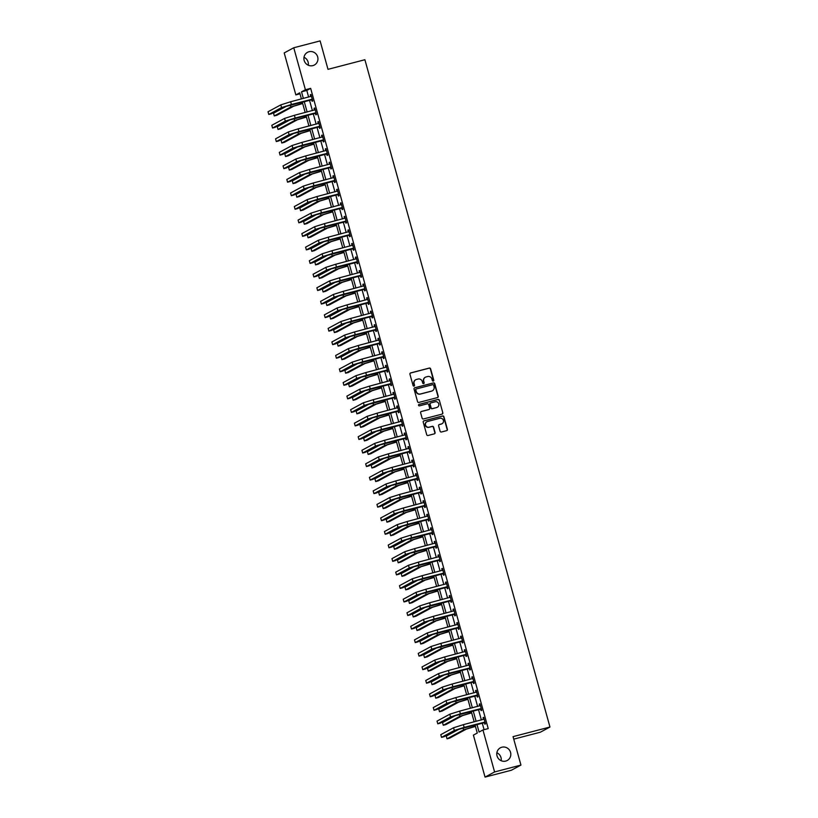 <?xml version="1.0" encoding="UTF-8"?>
<svg xmlns="http://www.w3.org/2000/svg" width="818" height="818" viewBox="0 0 818 818"><rect width="100%" height="100%" fill="white"/><g stroke="black" fill="none" stroke-linecap="round" stroke-linejoin="round"><path stroke-width="1.23" d="M433.254 381.096A0.777 0.746 61.6 0 0 433.775 380.155L430.636 368.857A1.104 1.063 61.6 0 0 429.307 368.069L410.687 372.916A1.104 1.063 61.6 0 0 409.941 374.255L413.08 385.554A0.777 0.746 61.6 0 0 414.164 386.045A0.777 0.746 61.6 0 0 414.521 385.176L414.123 383.714A3.538 3.415 61.6 0 1 416.485 379.45L418.039 379.041A3.538 3.415 61.6 0 1 422.292 381.577L422.701 383.039A0.777 0.746 61.6 0 0 423.796 383.54A0.777 0.746 61.6 0 0 424.153 382.66L423.744 381.208A3.538 3.415 61.6 0 1 426.106 376.934L427.661 376.536A3.538 3.415 61.6 0 1 431.914 379.071L432.323 380.534A0.777 0.746 61.6 0 0 433.254 381.096M433.274 381.086A0.777 0.746 61.6 0 0 433.509 380.298L430.38 369A1.104 1.063 61.6 0 0 429.051 368.202L410.421 373.059A1.104 1.063 61.6 0 0 410.329 373.09M414.031 386.096A0.777 0.746 61.6 0 0 414.266 385.309L414.123 383.714M423.652 383.591A0.777 0.746 61.6 0 0 423.888 382.804L423.744 381.208M501.863 747.223A7.209 6.963 61.6 0 0 497.313 756.711A7.209 6.963 61.6 0 0 507.211 760.505A7.209 6.963 61.6 0 0 501.863 747.223M308.989 51.749A7.209 6.963 61.6 0 0 304.439 61.238A7.209 6.963 61.6 0 0 314.337 65.031A7.209 6.963 61.6 0 0 308.989 51.749M440.104 431.209A1.104 1.063 61.6 0 0 441.434 432.006L446.659 430.646A1.104 1.063 61.6 0 0 447.405 429.307L443.929 416.761A1.104 1.063 61.6 0 0 442.589 415.973L423.969 420.82A1.104 1.063 61.6 0 0 423.223 422.149L426.71 434.706A1.104 1.063 61.6 0 0 428.039 435.493L434.348 433.847A1.104 1.063 61.6 0 0 435.094 432.517L433.601 427.149A1.104 1.063 61.6 0 0 432.272 426.352L429.143 427.17A2.955 2.853 61.6 0 1 426.945 421.72A2.955 2.853 61.6 0 1 427.558 421.485L439.828 418.284A2.955 2.853 61.6 0 1 442.017 423.734A2.955 2.853 61.6 0 1 441.403 423.98L439.358 424.511A1.104 1.063 61.6 0 0 438.622 425.841L440.104 431.209M300.001 93.814L295.85 94.898L284.204 52.925L293.754 47.761L320.114 40.9L327.998 69.336L364.9 59.724L549.962 727.028L513.06 736.64L520.943 765.075L494.593 771.947L485.043 777.1L473.397 735.126L477.272 733.03L474.972 724.728M293.754 47.761L305.4 89.745L301.525 91.831L303.366 98.457M476.904 724.227L479.072 732.059L482.947 729.963L488.223 728.593L310.666 88.364L305.4 89.745M482.947 729.963L494.593 771.947M437.497 397.579A1.104 1.063 61.6 0 0 438.233 396.239L434.757 383.693A1.104 1.063 61.6 0 0 433.428 382.906L414.798 387.752A1.104 1.063 61.6 0 0 414.061 389.082L417.538 401.628A1.104 1.063 61.6 0 0 418.867 402.425L437.497 397.579M439.338 400.227L442.814 412.773A1.104 1.063 61.6 0 1 442.078 414.113L423.448 418.959A1.104 1.063 61.6 0 1 422.119 418.172L420.636 412.793A1.104 1.063 61.6 0 1 421.372 411.464L428.929 409.501A1.104 1.063 61.6 0 0 429.665 408.162L428.683 404.603A1.104 1.063 61.6 0 0 427.354 403.806L419.481 405.861A0.777 0.746 61.6 0 1 418.908 404.429A0.777 0.746 61.6 0 1 419.072 404.368L438.008 399.44A1.104 1.063 61.6 0 1 439.338 400.227L442.814 412.773M310.666 88.364L306.801 90.461L308.631 97.086M309.429 99.96L312.394 110.624M313.192 113.498L316.147 124.162M316.944 127.046L319.899 137.71M320.697 140.584L323.652 151.248M324.449 154.121L327.415 164.786M328.212 167.659L331.167 178.324M331.965 181.207L334.92 191.872M335.717 194.745L338.672 205.41M339.47 208.283L342.435 218.948M343.233 221.831L346.188 232.496M346.985 235.369L349.94 246.034M350.738 248.907L353.703 259.572M354.501 262.455L357.456 273.12M358.253 275.993L361.208 286.658M362.006 289.531L364.961 300.196M365.758 303.079L368.724 313.744M369.521 316.617L372.476 327.282M373.274 330.155L376.229 340.82M377.026 343.703L379.981 354.368M380.779 357.241L383.744 367.906M384.542 370.779L387.497 381.444M388.294 384.327L391.249 394.992M392.047 397.865L395.002 408.53M395.8 411.403L398.765 422.068M399.562 424.941L402.517 435.605M403.315 438.489L406.27 449.154M407.067 452.027L410.022 462.691M410.82 465.565L413.785 476.229M414.583 479.113L417.538 489.777M418.335 492.651L421.29 503.315M422.088 506.189L425.053 516.853M425.851 519.737L428.806 530.401M429.603 533.275L432.558 543.939M433.356 546.813L436.311 557.477M437.109 560.361L440.074 571.025M440.871 573.899L443.826 584.563M444.624 587.436L447.579 598.101M448.376 600.985L451.331 611.649M452.129 614.522L455.094 625.187M455.892 628.06L458.847 638.725M459.644 641.609L462.599 652.273M463.397 655.146L466.352 665.811M467.15 668.684L470.115 679.349M470.912 682.222L473.867 692.897M474.665 695.77L477.62 706.435M478.418 709.308L481.383 719.973M482.18 722.846L484.072 729.676M311.617 99.53L312.108 101.299L312.752 100.951L310.942 94.448L310.298 94.796L310.779 96.524M315.37 113.068L315.86 114.837L316.505 114.489L314.705 107.986L314.061 108.334L314.531 110.062M319.122 126.606L319.613 128.375L320.257 128.027L318.458 121.534L317.813 121.882L318.294 123.61M322.875 140.154L323.366 141.923L324.01 141.575L322.21 135.072L321.566 135.42L322.047 137.148M326.638 153.692L327.128 155.461L327.773 155.113L325.963 148.61L325.319 148.958L325.799 150.686M330.39 167.23L330.881 168.999L331.525 168.651L329.726 162.148L329.081 162.506L329.552 164.234M334.143 180.778L334.634 182.547L335.278 182.189L333.478 175.696L332.834 176.044L333.315 177.772M337.895 194.316L338.386 196.085L339.041 195.737L337.231 189.234L336.587 189.582L337.067 191.31M341.658 207.854L342.149 209.623L342.793 209.275L340.994 202.772L340.339 203.13L340.82 204.848M345.411 221.402L345.902 223.161L346.546 222.813L344.746 216.32L344.102 216.668L344.582 218.396M349.163 234.94L349.654 236.709L350.298 236.361L348.499 229.858L347.854 230.206L348.335 231.934M352.926 248.478L353.407 250.247L354.061 249.899L352.251 243.396L351.607 243.744L352.088 245.472M356.679 262.026L357.169 263.785L357.814 263.437L356.014 256.944L355.36 257.292L355.84 259.02M360.431 275.564L360.922 277.333L361.566 276.985L359.767 270.482L359.122 270.83L359.603 272.558M364.184 289.102L364.675 290.871L365.319 290.523L363.519 284.02L362.875 284.367L363.356 286.096M367.947 302.65L368.437 304.408L369.082 304.061L367.272 297.568L366.628 297.916L367.108 299.644M371.699 316.188L372.19 317.957L372.834 317.609L371.035 311.106L370.39 311.454L370.861 313.182M375.452 329.726L375.943 331.494L376.587 331.147L374.787 324.644L374.143 324.991L374.624 326.719M379.204 343.274L379.695 345.032L380.339 344.685L378.54 338.192L377.896 338.54L378.376 340.268M382.967 356.812L383.458 358.581L384.102 358.233L382.292 351.73L381.648 352.077L382.129 353.805M386.72 370.349L387.211 372.118L387.855 371.771L386.055 365.268L385.411 365.615L385.881 367.343M390.472 383.887L390.963 385.656L391.607 385.309L389.808 378.816L389.163 379.163L389.644 380.891M394.225 397.436L394.716 399.204L395.37 398.857L393.56 392.354L392.916 392.701L393.397 394.429M397.988 410.973L398.478 412.742L399.123 412.395L397.323 405.892L396.669 406.239L397.149 407.967M401.74 424.511L402.231 426.28L402.875 425.933L401.076 419.44L400.431 419.787L400.912 421.515M405.493 438.059L405.984 439.828L406.628 439.471L404.828 432.978L404.184 433.325L404.665 435.053M409.256 451.597L409.736 453.366L410.391 453.019L408.581 446.516L407.937 446.863L408.417 448.591M413.008 465.135L413.499 466.904L414.143 466.557L412.344 460.053L411.689 460.411L412.17 462.129M416.761 478.683L417.252 480.452L417.896 480.094L416.096 473.602L415.452 473.949L415.933 475.677M420.513 492.221L421.004 493.99L421.648 493.643L419.849 487.139L419.205 487.487L419.685 489.215M424.276 505.759L424.767 507.528L425.411 507.18L423.601 500.677L422.957 501.025L423.438 502.753M428.029 519.307L428.52 521.066L429.164 520.718L427.364 514.225L426.72 514.573L427.19 516.301M431.781 532.845L432.272 534.614L432.916 534.266L431.117 527.763L430.472 528.111L430.953 529.839M435.534 546.383L436.025 548.152L436.669 547.804L434.869 541.301L434.225 541.649L434.706 543.377M439.297 559.931L439.787 561.69L440.432 561.342L438.622 554.849L437.978 555.197L438.458 556.925M443.049 573.469L443.54 575.238L444.184 574.89L442.385 568.387L441.74 568.735L442.211 570.463M446.802 587.007L447.293 588.776L447.937 588.428L446.137 581.925L445.493 582.273L445.974 584.001M450.554 600.555L451.045 602.314L451.7 601.966L449.89 595.473L449.246 595.821L449.726 597.549M454.317 614.093L454.808 615.862L455.452 615.514L453.642 609.011L452.998 609.359L453.479 611.087M458.07 627.631L458.561 629.4L459.205 629.052L457.405 622.549L456.761 622.897L457.231 624.625M461.822 641.169L462.313 642.938L462.957 642.59L461.158 636.097L460.514 636.445L460.994 638.173M465.585 654.717L466.066 656.486L466.72 656.138L464.91 649.635L464.266 649.983L464.747 651.711M469.338 668.255L469.829 670.024L470.473 669.676L468.673 663.173L468.019 663.521L468.499 665.249M473.09 681.793L473.581 683.562L474.225 683.214L472.426 676.721L471.781 677.069L472.262 678.797M476.843 695.341L477.334 697.11L477.978 696.762L476.178 690.259L475.534 690.607L476.015 692.335M480.606 708.879L481.096 710.648L481.741 710.3L479.931 703.797L479.287 704.145L479.767 705.873M484.358 722.417L484.849 724.186L485.493 723.838L483.694 717.335L483.039 717.693L483.52 719.411M513.755 739.135L540.401 732.192L549.962 727.028M520.943 765.075L511.393 770.239L485.043 777.1M501.158 760.709A7.209 6.963 61.6 0 0 496.874 752.764M308.284 65.236A7.209 6.963 61.6 0 0 303.999 57.291M301.423 98.958L299.715 92.812L295.85 94.898M474.164 721.854L471.209 711.19M470.411 708.306L467.456 697.642M466.659 694.768L463.704 684.104M462.906 681.23L459.941 670.566M459.143 667.692L456.188 657.018M455.391 654.144L452.436 643.48M451.638 640.606L448.683 629.942M447.886 627.069L444.92 616.404M444.123 613.52L441.168 602.856M440.37 599.983L437.415 589.318M436.618 586.445L433.663 575.78M432.865 572.897L429.9 562.232M429.102 559.359L426.147 548.694M425.35 545.821L422.395 535.156M421.597 532.273L418.642 521.608M417.845 518.735L414.879 508.07M414.082 505.197L411.127 494.532M410.329 491.649L407.374 480.984M406.577 478.111L403.611 467.446M402.814 464.573L399.859 453.908M399.061 451.025L396.106 440.36M395.309 437.487L392.354 426.822M391.556 423.949L388.591 413.284M387.793 410.401L384.838 399.736M384.041 396.863L381.086 386.198M380.288 383.325L377.333 372.66M376.536 369.787L373.57 359.122M372.773 356.239L369.818 345.574M369.02 342.701L366.065 332.036M365.268 329.163L362.313 318.499M361.515 315.615L358.55 304.95M357.752 302.077L354.797 291.412M354 288.539L351.045 277.875M350.247 274.991L347.282 264.326M346.484 261.453L343.529 250.789M342.732 247.915L339.777 237.251M338.979 234.367L336.024 223.703M335.227 220.829L332.261 210.165M331.464 207.291L328.509 196.627M327.711 193.743L324.756 183.079M323.959 180.205L321.004 169.541M320.206 166.667L317.241 156.003M316.443 153.119L313.488 142.455M312.691 139.581L309.736 128.917M308.938 126.044L305.983 115.379M305.186 112.506L302.22 101.841M304.163 101.33L307.118 111.994M307.916 114.868L310.871 125.532M311.668 128.416L314.633 139.08M315.431 141.954L318.386 152.618M319.184 155.492L322.139 166.156M322.936 169.04L325.891 179.704M326.689 182.578L329.654 193.242M330.452 196.115L333.407 206.78M334.204 209.664L337.159 220.328M337.957 223.202L340.912 233.866M341.709 236.739L344.675 247.404M345.472 250.288L348.427 260.952M349.225 263.825L352.18 274.49M352.977 277.363L355.942 288.028M356.74 290.911L359.695 301.576M360.493 304.449L363.448 315.114M364.245 317.987L367.2 328.652M367.998 331.535L370.963 342.2M371.761 345.073L374.716 355.738M375.513 358.611L378.468 369.276M379.266 372.149L382.221 382.824M383.018 385.697L385.984 396.362M386.781 399.235L389.736 409.9M390.534 412.773L393.489 423.438M394.286 426.321L397.241 436.986M398.039 439.859L401.004 450.524M401.802 453.397L404.757 464.062M405.554 466.945L408.509 477.61M409.307 480.483L412.262 491.148M413.07 494.021L416.025 504.686M416.822 507.569L419.777 518.234M420.575 521.107L423.53 531.772M424.327 534.645L427.293 545.309M428.09 548.193L431.045 558.858M431.843 561.731L434.798 572.395M435.595 575.269L438.55 585.933M439.348 588.817L442.313 599.482M443.111 602.355L446.066 613.019M446.863 615.893L449.818 626.557M450.616 629.441L453.571 640.105M454.368 642.979L457.334 653.643M458.131 656.517L461.086 667.181M461.884 670.054L464.839 680.719M465.636 683.603L468.591 694.267M469.389 697.14L472.354 707.805M473.152 710.678L476.107 721.343M306.801 90.461L301.525 91.831M310.298 94.796L310.993 94.612M314.061 108.334L314.746 108.16M317.813 121.882L318.499 121.698M321.566 135.42L322.261 135.236M325.319 148.958L326.014 148.784M329.081 162.506L329.766 162.322M332.834 176.044L333.529 175.86M336.587 189.582L337.282 189.408M340.339 203.13L341.034 202.946M344.102 216.668L344.787 216.484M347.854 230.206L348.55 230.032M351.607 243.744L352.302 243.57M355.36 257.292L356.055 257.108M359.122 270.83L359.808 270.646M362.875 284.367L363.57 284.194M366.628 297.916L367.323 297.732M370.39 311.454L371.075 311.269M374.143 324.991L374.828 324.818M377.896 338.54L378.591 338.355M381.648 352.077L382.343 351.893M385.411 365.615L386.096 365.441M389.163 379.163L389.859 378.979M392.916 392.701L393.611 392.517M396.669 406.239L397.364 406.065M400.431 419.787L401.117 419.603M404.184 433.325L404.879 433.141M407.937 446.863L408.632 446.689M411.689 460.411L412.384 460.227M415.452 473.949L416.137 473.765M419.205 487.487L419.9 487.313M422.957 501.025L423.652 500.851M426.72 514.573L427.405 514.389M430.472 528.111L431.158 527.927M434.225 541.649L434.92 541.475M437.978 555.197L438.673 555.013M441.74 568.735L442.426 568.551M445.493 582.273L446.188 582.099M449.246 595.821L449.941 595.637M452.998 609.359L453.693 609.175M456.761 622.897L457.446 622.723M460.514 636.445L461.209 636.261M464.266 649.983L464.961 649.799M468.019 663.521L468.714 663.347M471.781 677.069L472.467 676.885M475.534 690.607L476.229 690.423M479.287 704.145L479.982 703.971M483.039 717.693L483.735 717.509M425.248 377.303A3.538 3.415 61.6 0 0 423.489 381.341M415.626 379.808A3.538 3.415 61.6 0 0 413.857 383.846M437.589 397.548A1.104 1.063 61.6 0 0 437.978 396.382L434.491 383.836A1.104 1.063 61.6 0 0 433.162 383.039L414.542 387.896A1.104 1.063 61.6 0 0 414.44 387.926M433.632 385.237A0.777 0.746 61.6 0 0 432.702 384.685L416.352 388.949A0.777 0.746 61.6 0 0 415.83 389.879L416.26 391.423A3.538 3.415 61.6 0 0 420.513 393.959L431.689 391.045A3.538 3.415 61.6 0 0 434.051 386.781L433.632 385.237M416.065 389.092A0.777 0.746 61.6 0 0 415.575 390.012L415.83 389.879M432.293 390.83A3.538 3.415 61.6 0 1 431.434 391.188L420.258 394.102A3.538 3.415 61.6 0 1 416.004 391.556L415.575 390.012M442.17 414.082A1.104 1.063 61.6 0 0 442.558 412.916M429.021 409.47A1.104 1.063 61.6 0 1 428.673 409.634L421.117 411.607A1.104 1.063 61.6 0 0 421.014 411.638M439.082 400.37A1.104 1.063 61.6 0 0 437.753 399.573L418.816 404.511A0.777 0.746 61.6 0 0 418.785 404.511M436.761 407.456A2.955 2.853 61.6 0 0 438.632 403.56A2.955 2.853 61.6 0 0 435.186 401.771L430.871 402.896A1.104 1.063 61.6 0 0 430.125 404.225L431.117 407.783A1.104 1.063 61.6 0 0 432.446 408.581L436.505 407.599A2.955 2.853 61.6 0 0 437.252 407.282M430.513 403.059A1.104 1.063 61.6 0 0 429.869 404.368L430.125 404.225M436.505 407.599L432.19 408.724A1.104 1.063 61.6 0 1 430.861 407.926L429.869 404.368M441.884 423.796A2.955 2.853 61.6 0 1 441.147 424.113L439.102 424.644A1.104 1.063 61.6 0 0 439 424.675M426.822 421.791A2.955 2.853 61.6 0 0 428.877 427.313L429.143 427.17M434.45 433.816A1.104 1.063 61.6 0 0 434.828 432.661L433.346 427.293A1.104 1.063 61.6 0 0 432.016 426.495L428.877 427.313M446.761 430.616A1.104 1.063 61.6 0 0 447.149 429.45L443.663 416.904A1.104 1.063 61.6 0 0 442.334 416.106L423.714 420.963A1.104 1.063 61.6 0 0 423.612 420.994M302.691 103.518L293.55 106.258L276.913 115.236L274.275 115.921L290.922 106.943L302.64 103.344M274.275 115.921L273.529 113.211L287.241 105.819M311.433 96.217L290.656 101.769L291.402 104.479L312.261 99.182M310.871 96.504L311.402 96.095M312.384 99.632L284.194 106.892L271.423 113.784L268.795 114.469L281.556 107.577L291.402 104.479M268.795 114.469L268.038 111.759L280.809 104.868L290.656 101.769M311.269 99.479L311.914 99.131M306.443 117.056L297.312 119.796L280.666 128.784L278.038 129.469L294.674 120.481L306.402 116.892M278.038 129.469L277.282 126.759L290.993 119.356M310.196 130.604L301.065 133.344L284.429 142.322L281.791 143.007L298.427 134.029L310.155 130.43M281.791 143.007L281.034 140.297L294.756 132.894M313.959 144.142L304.817 146.882L288.181 155.86L285.543 156.545L302.179 147.567L313.907 143.968M285.543 156.545L284.797 153.835L298.509 146.442M315.196 109.755L294.408 115.307L295.155 118.017L316.014 112.72M314.633 110.041L315.155 109.632M316.137 113.181L287.946 120.43L275.185 127.322L272.547 128.007L285.318 121.115L295.155 118.017M272.547 128.007L271.801 125.297L284.562 118.416L294.408 115.307M315.022 113.017L315.666 112.669M318.948 123.293L298.161 128.845L298.918 131.555L319.766 126.258M318.386 123.579L318.918 123.181M319.899 126.718L291.709 133.978L278.938 140.87L276.3 141.555L289.071 134.663L298.918 131.555M276.3 141.555L275.554 138.845L288.314 131.954L298.161 128.845M318.775 126.565L319.429 126.217M322.701 136.841L301.914 142.393L302.67 145.093L323.529 139.806M322.139 137.117L322.67 136.718M323.652 140.256L295.462 147.516L282.691 154.408L280.063 155.093L292.824 148.201L302.67 145.093M280.063 155.093L279.306 152.383L292.077 145.492L301.914 142.393M322.537 140.103L323.182 139.755M317.711 157.68L308.57 160.42L291.934 169.398L289.296 170.093L305.942 161.105L317.66 157.516M289.296 170.093L288.549 167.383L302.261 159.98M326.454 150.379L305.676 155.931L306.423 158.641L327.282 153.344M325.901 150.665L326.423 150.256M327.404 153.804L299.214 161.054L286.453 167.946L283.815 168.631L296.576 161.739L306.423 158.641M283.815 168.631L283.059 165.921L295.83 159.04L305.676 155.931M326.29 153.641L326.934 153.293M321.464 171.228L312.333 173.958L295.687 182.946L293.059 183.631L309.695 174.653L321.423 171.054M293.059 183.631L292.302 180.921L306.014 173.518M325.216 184.766L316.085 187.506L299.449 196.484L296.811 197.169L313.447 188.191L325.175 184.592M296.811 197.169L296.055 194.459L309.777 187.066M328.979 198.304L319.838 201.044L303.202 210.022L300.564 210.717L317.2 201.729L328.928 198.14M300.564 210.717L299.817 208.007L313.529 200.604M332.732 211.842L323.601 214.582L306.954 223.57L304.316 224.255L320.963 215.277L332.681 211.678M304.316 224.255L303.57 221.545L317.282 214.142M336.484 225.39L327.353 228.13L310.707 237.108L308.079 237.793L324.715 228.815L336.443 225.216M308.079 237.793L307.323 235.083L321.034 227.68M330.216 163.917L309.429 169.469L310.175 172.179L331.034 166.882M329.654 164.203L330.175 163.804M331.157 167.342L302.967 174.602L290.206 181.484L287.568 182.179L300.339 175.287L310.175 172.179M287.568 182.179L286.821 179.469L299.582 172.578L309.429 169.469M330.043 167.189L330.687 166.841M333.969 177.465L313.182 183.017L313.938 185.717L334.787 180.43M333.407 177.741L333.938 177.342M334.92 180.88L306.73 188.14L293.959 195.032L291.32 195.717L304.091 188.825L313.938 185.717M291.32 195.717L290.574 193.007L303.335 186.115L313.182 183.017M333.795 180.727L334.45 180.379M337.722 191.003L316.934 196.555L317.691 199.265L338.55 193.968M337.159 191.289L337.691 190.88M338.672 194.428L310.482 201.678L297.711 208.57L295.083 209.255L307.844 202.363L317.691 199.265M295.083 209.255L294.327 206.545L307.098 199.653L316.934 196.555M337.558 194.265L338.202 193.917M341.474 204.541L320.697 210.093L321.443 212.803L342.302 207.506M340.922 204.827L341.443 204.428M342.425 207.966L314.235 215.226L301.474 222.107L298.836 222.803L311.597 215.911L321.443 212.803M298.836 222.803L298.079 220.093L310.85 213.201L320.697 210.093M341.31 207.813L341.955 207.465M345.237 218.089L324.449 223.641L325.196 226.341L346.055 221.054M344.675 218.365L345.196 217.966M346.188 221.504L317.987 228.764L305.226 235.656L302.588 236.341L315.359 229.449L325.196 226.341M302.588 236.341L301.842 233.631L314.603 226.739L324.449 223.641M345.063 221.351L345.707 221.003M340.247 238.928L331.106 241.668L314.47 250.645L311.832 251.331L328.468 242.353L340.196 238.764M311.832 251.331L311.075 248.631L324.797 241.228M348.989 231.627L328.202 237.179L328.959 239.889L349.807 234.592M348.427 231.913L348.959 231.504M349.94 235.042L321.75 242.302L308.979 249.193L306.341 249.879L319.112 242.987L328.959 239.889M306.341 249.879L305.595 247.169L318.366 240.277L328.202 237.179M348.826 234.889L349.47 234.541M344 252.465L334.859 255.206L318.222 264.194L315.584 264.879L332.231 255.901L343.949 252.302M315.584 264.879L314.838 262.169L328.55 254.766M352.742 245.165L331.955 250.717L332.711 253.427L353.57 248.13M352.18 245.451L352.711 245.052M353.693 248.59L325.503 255.84L312.732 262.731L310.104 263.427L322.865 256.535L332.711 253.427M310.104 263.427L309.347 260.717L322.118 253.825L331.955 250.717M352.578 248.437L353.223 248.089M347.752 266.014L338.621 268.754L321.975 277.731L319.337 278.417L335.983 269.439L347.711 265.84M319.337 278.417L318.591 275.707L332.302 268.304M356.505 258.713L335.717 264.255L336.464 266.965L357.323 261.678M355.942 258.989L356.464 258.59M357.446 262.128L329.255 269.388L316.494 276.279L313.856 276.965L326.627 270.073L336.464 266.965M313.856 276.965L313.1 274.255L325.871 267.363L335.717 264.255M356.331 261.975L356.975 261.627M351.505 279.551L342.374 282.292L325.738 291.269L323.1 291.954L339.736 282.977L351.464 279.388M323.1 291.954L322.343 289.255L336.055 281.852M360.257 272.251L339.47 277.803L340.216 280.513L361.075 275.216M359.695 272.537L360.227 272.128M361.208 275.666L333.018 282.926L320.247 289.817L317.609 290.502L330.38 283.611L340.216 280.513M317.609 290.502L316.863 287.793L329.623 280.901L339.47 277.803M360.084 275.513L360.728 275.165M355.268 293.089L346.126 295.83L329.49 304.817L326.852 305.503L343.488 296.515L355.216 292.926M326.852 305.503L326.106 302.793L339.818 295.39M364.01 285.789L343.223 291.341L343.979 294.051L364.828 288.754M363.448 286.075L363.979 285.676M364.961 289.214L336.771 296.464L324 303.355L321.362 304.04L334.133 297.159L343.979 294.051M321.362 304.04L320.615 301.341L333.386 294.449L343.223 291.341M363.846 289.061L364.491 288.703M359.02 306.638L349.879 309.378L333.243 318.355L330.605 319.04L347.251 310.063L358.969 306.464M330.605 319.04L329.858 316.331L343.57 308.928M367.763 299.327L346.985 304.879L347.732 307.588L368.591 302.302M367.2 299.613L367.732 299.214M368.714 302.752L340.523 310.012L327.752 316.903L325.124 317.589L337.885 310.697L347.732 307.588M325.124 317.589L324.368 314.879L337.139 307.987L346.985 304.879M367.599 302.599L368.243 302.251M362.773 320.175L353.642 322.916L336.996 331.893L334.368 332.578L351.004 323.601L362.732 320.012M334.368 332.578L333.611 329.879L347.323 322.476M366.525 333.713L357.394 336.454L340.758 345.441L338.12 346.126L354.756 337.139L366.484 333.55M338.12 346.126L337.364 343.417L351.086 336.014M370.288 347.261L361.147 350.002L344.511 358.979L341.873 359.664L358.509 350.687L370.237 347.088M341.873 359.664L341.126 356.955L354.838 349.552M374.041 360.799L364.9 363.54L348.264 372.517L345.625 373.202L362.272 364.225L373.99 360.626M345.625 373.202L344.879 370.493L358.591 363.1M377.793 374.337L368.662 377.078L352.016 386.065L349.388 386.75L366.024 377.763L377.752 374.174M349.388 386.75L348.632 384.041L362.343 376.638M381.546 387.885L372.415 390.626L355.779 399.603L353.141 400.288L369.777 391.311L381.505 387.712M353.141 400.288L352.384 397.579L366.106 390.176M385.309 401.423L376.168 404.164L359.531 413.141L356.893 413.826L373.529 404.849L385.258 401.249M356.893 413.826L356.147 411.117L369.859 403.724M389.061 414.961L379.93 417.701L363.284 426.679L360.646 427.374L377.292 418.387L389.01 414.798M360.646 427.374L359.9 424.665L373.611 417.262M392.814 428.509L383.683 431.239L367.037 440.227L364.409 440.912L381.045 431.935L392.773 428.335M364.409 440.912L363.652 438.203L377.364 430.8M396.577 442.047L387.435 444.787L370.799 453.765L368.161 454.45L384.797 445.473L396.526 441.873M368.161 454.45L367.405 451.74L381.127 444.348M400.329 455.585L391.188 458.325L374.552 467.303L371.914 467.998L388.56 459.01L400.278 455.421M371.914 467.998L371.167 465.289L384.879 457.886M404.082 469.123L394.951 471.863L378.305 480.851L375.666 481.536L392.313 472.559L404.031 468.959M375.666 481.536L374.92 478.827L388.632 471.424M407.834 482.671L398.703 485.411L382.057 494.389L379.429 495.074L396.065 486.096L407.793 482.497M379.429 495.074L378.673 492.364L392.384 484.962M411.597 496.209L402.456 498.949L385.82 507.927L383.182 508.622L399.818 499.634L411.546 496.045M383.182 508.622L382.435 505.913L396.147 498.51M415.35 509.747L406.209 512.487L389.572 521.475L386.934 522.16L403.581 513.183L415.299 509.583M386.934 522.16L386.188 519.45L399.9 512.048M419.102 523.295L409.971 526.035L393.325 535.013L390.697 535.698L407.333 526.72L419.061 523.121M390.697 535.698L389.941 532.988L403.652 525.585M422.855 536.833L413.724 539.573L397.088 548.551L394.45 549.236L411.086 540.258L422.814 536.669M394.45 549.236L393.693 546.536L407.415 539.134M426.618 550.371L417.477 553.111L400.84 562.099L398.202 562.784L414.838 553.796L426.567 550.207M398.202 562.784L397.456 560.074L411.168 552.671M371.525 312.875L350.738 318.427L351.484 321.137L372.343 315.84M370.963 313.161L371.484 312.752M372.466 316.29L344.276 323.55L331.515 330.441L328.877 331.126L341.648 324.235L351.484 321.137M328.877 331.126L328.13 328.417L340.891 321.525L350.738 318.427M371.352 316.137L371.996 315.789M375.278 326.413L354.491 331.965L355.237 334.674L376.096 329.378M374.716 326.699L375.247 326.29M376.229 329.838L348.039 337.088L335.268 343.979L332.629 344.664L345.401 337.783L355.237 334.674M332.629 344.664L331.883 341.965L344.644 335.073L354.491 331.965M375.104 329.685L375.748 329.327M379.031 339.951L358.243 345.503L359 348.212L379.859 342.916M378.468 340.237L379 339.838M379.981 343.376L351.791 350.636L339.02 357.527L336.392 358.212L349.153 351.321L359 348.212M336.392 358.212L335.636 355.503L348.407 348.611L358.243 345.503M378.867 343.223L379.511 342.875M382.783 353.499L362.006 359.051L362.752 361.76L383.611 356.464M382.221 353.785L382.752 353.376M383.734 356.914L355.544 364.174L342.783 371.065L340.145 371.75L352.906 364.859L362.752 361.76M340.145 371.75L339.388 369.041L352.159 362.149L362.006 359.051M382.619 356.76L383.264 356.413M386.546 367.037L365.758 372.589L366.505 375.298L387.364 370.002M385.984 367.323L386.505 366.914M387.487 370.462L359.296 377.711L346.535 384.603L343.897 385.288L356.668 378.397L366.505 375.298M343.897 385.288L343.151 382.579L355.912 375.697L365.758 372.589M386.372 370.298L387.016 369.951M390.298 380.575L369.511 386.127L370.268 388.836L391.116 383.54M389.736 380.861L390.268 380.462M391.249 384L363.059 391.26L350.288 398.151L347.65 398.836L360.421 391.945L370.268 388.836M347.65 398.836L346.904 396.127L359.664 389.235L369.511 386.127M390.125 383.846L390.779 383.499M394.051 394.123L373.264 399.675L374.02 402.374L394.879 397.088M393.489 394.399L394.02 394M395.002 397.538L366.812 404.798L354.041 411.689L351.413 412.374L364.174 405.483L374.02 402.374M351.413 412.374L350.656 409.665L363.427 402.773L373.264 399.675M393.887 397.384L394.532 397.037M397.804 407.661L377.026 413.213L377.773 415.922L398.632 410.626M397.251 407.947L397.773 407.538M398.755 411.086L370.564 418.335L357.803 425.227L355.165 425.912L367.926 419.02L377.773 415.922M355.165 425.912L354.409 423.203L367.18 416.321L377.026 413.213M397.64 410.922L398.284 410.575M401.566 421.198L380.779 426.751L381.525 429.46L402.384 424.164M401.004 421.485L401.526 421.086M402.507 424.624L374.317 431.884L361.556 438.765L358.918 439.46L371.689 432.569L381.525 429.46M358.918 439.46L358.172 436.751L370.932 429.859L380.779 426.751M401.393 424.47L402.037 424.123M405.319 434.747L384.532 440.299L385.288 442.998L406.137 437.712M404.757 435.023L405.288 434.624M406.27 438.162L378.08 445.421L365.309 452.313L362.671 452.998L375.442 446.107L385.288 442.998M362.671 452.998L361.924 450.289L374.695 443.397L384.532 440.299M405.145 438.008L405.8 437.661M409.072 448.284L388.284 453.837L389.041 456.546L409.9 451.25M408.509 448.571L409.041 448.162M410.022 451.71L381.832 458.959L369.061 465.851L366.433 466.536L379.194 459.644L389.041 456.546M366.433 466.536L365.677 463.826L378.448 456.945L388.284 453.837M408.908 451.546L409.552 451.199M412.834 461.822L392.047 467.375L392.793 470.084L413.652 464.788M412.272 462.109L412.793 461.71M413.775 465.248L385.585 472.507L372.824 479.389L370.186 480.084L382.947 473.193L392.793 470.084M370.186 480.084L369.429 477.375L382.2 470.483L392.047 467.375M412.661 465.094L413.305 464.747M416.587 475.37L395.8 480.923L396.546 483.622L417.405 478.336M416.025 475.647L416.556 475.248M417.538 478.786L389.348 486.045L376.577 492.937L373.938 493.622L386.709 486.73L396.546 483.622M373.938 493.622L373.192 490.912L385.953 484.021L395.8 480.923M416.413 478.632L417.057 478.285M420.34 488.908L399.552 494.461L400.309 497.17L421.158 491.874M419.777 489.195L420.309 488.786M421.29 492.324L393.1 499.583L380.329 506.475L377.691 507.16L390.462 500.268L400.309 497.17M377.691 507.16L376.945 504.45L389.716 497.559L399.552 494.461M420.176 492.17L420.82 491.822M424.092 502.446L403.305 507.998L404.061 510.708L424.92 505.412M423.53 502.733L424.061 502.334M425.043 505.872L396.853 513.131L384.082 520.013L381.454 520.708L394.215 513.816L404.061 510.708M381.454 520.708L380.697 517.999L393.468 511.107L403.305 507.998M423.928 505.718L424.573 505.371M427.855 515.994L407.067 521.536L407.814 524.246L428.673 518.96M427.293 516.27L427.814 515.872M428.796 519.41L400.605 526.669L387.844 533.561L385.206 534.246L397.977 527.354L407.814 524.246M385.206 534.246L384.45 531.536L397.221 524.645L407.067 521.536M427.681 519.256L428.325 518.909M431.607 529.532L410.82 535.084L411.566 537.794L432.425 532.498M431.045 529.819L431.577 529.41M432.558 532.947L404.368 540.207L391.597 547.099L388.959 547.784L401.73 540.892L411.566 537.794M388.959 547.784L388.213 545.074L400.973 538.183L410.82 535.084M431.434 532.794L432.078 532.446M435.36 543.07L414.573 548.622L415.329 551.332L436.188 546.035M434.798 543.356L435.329 542.958M436.311 546.496L408.121 553.745L395.35 560.637L392.712 561.322L405.483 554.44L415.329 551.332M392.712 561.322L391.965 558.622L404.736 551.731L414.573 548.622M435.196 546.342L435.841 545.995M430.37 563.919L421.229 566.659L404.593 575.637L401.955 576.322L418.601 567.344L430.319 563.745M401.955 576.322L401.209 573.612L414.92 566.209M439.113 556.608L418.335 562.16L419.082 564.87L439.941 559.584M438.55 556.894L439.082 556.496M440.064 560.033L411.873 567.293L399.112 574.185L396.474 574.87L409.235 567.978L419.082 564.87M396.474 574.87L395.718 572.16L408.489 565.269L418.335 562.16M438.949 559.88L439.593 559.532M434.123 577.457L424.992 580.197L408.346 589.175L405.718 589.86L422.354 580.882L434.082 577.293M405.718 589.86L404.961 587.16L418.673 579.757M442.875 570.156L422.088 575.708L422.834 578.418L443.693 573.121M442.313 570.443L442.835 570.034M443.816 573.571L415.626 580.831L402.865 587.723L400.227 588.408L412.998 581.516L422.834 578.418M400.227 588.408L399.481 585.698L412.241 578.807L422.088 575.708M442.702 573.418L443.346 573.07M437.875 590.995L428.744 593.735L412.108 602.723L409.47 603.408L426.106 594.42L437.834 590.831M409.47 603.408L408.714 600.698L422.436 593.295M446.628 583.694L425.841 589.246L426.597 591.956L447.446 586.659M446.066 583.98L446.597 583.571M447.579 587.12L419.389 594.369L406.618 601.261L403.98 601.946L416.751 595.064L426.597 591.956M403.98 601.946L403.233 599.246L415.994 592.355L425.841 589.246M446.454 586.966L447.109 586.608M441.638 604.543L432.497 607.283L415.861 616.261L413.223 616.946L429.859 607.968L441.587 604.369M413.223 616.946L412.476 614.236L426.188 606.833M450.381 597.232L429.593 602.784L430.35 605.494L451.209 600.197M449.818 597.518L450.35 597.12M451.331 600.657L423.141 607.917L410.37 614.809L407.742 615.494L420.503 608.602L430.35 605.494M407.742 615.494L406.986 612.784L419.757 605.893L429.593 602.784M450.217 600.504L450.861 600.156M445.391 618.081L436.25 620.821L419.614 629.799L416.976 630.484L433.622 621.506L445.34 617.917M416.976 630.484L416.229 627.774L429.941 620.381M454.133 610.78L433.356 616.332L434.102 619.042L454.961 613.745M453.581 611.066L454.102 610.657M455.084 614.195L426.894 621.455L414.133 628.347L411.495 629.032L424.256 622.14L434.102 619.042M411.495 629.032L410.738 626.322L423.509 619.43L433.356 616.332M453.97 614.042L454.614 613.694M449.143 631.619L440.012 634.359L423.366 643.347L420.738 644.032L437.374 635.044L449.102 631.455M420.738 644.032L419.982 641.322L433.693 633.919M457.896 624.318L437.109 629.87L437.855 632.58L458.714 627.283M457.334 624.604L457.855 624.195M458.837 627.743L430.646 634.993L417.886 641.885L415.247 642.57L428.019 635.678L437.855 632.58M415.247 642.57L414.501 639.87L427.262 632.979L437.109 629.87M457.722 627.58L458.366 627.232M452.906 645.167L443.765 647.907L427.129 656.885L424.491 657.57L441.127 648.592L452.855 644.993M424.491 657.57L423.734 654.86L437.456 647.457M461.649 637.856L440.861 643.408L441.618 646.118L462.467 640.821M461.086 638.142L461.618 637.743M462.599 641.281L434.409 648.541L421.638 655.433L419 656.118L431.771 649.226L441.618 646.118M419 656.118L418.254 653.408L431.014 646.517L440.861 643.408M461.475 641.128L462.129 640.78M456.659 658.705L447.518 661.445L430.881 670.423L428.243 671.108L444.89 662.13L456.608 658.531M428.243 671.108L427.497 668.398L441.209 661.005M465.401 651.404L444.614 656.956L445.37 659.666L466.229 654.369M464.839 651.68L465.37 651.281M466.352 654.819L438.162 662.079L425.391 668.971L422.763 669.656L435.524 662.764L445.37 659.666M422.763 669.656L422.006 666.946L434.777 660.054L444.614 656.956M465.238 654.666L465.882 654.318M460.411 672.243L451.28 674.983L434.634 683.96L431.996 684.656L448.642 675.668L460.36 672.079M431.996 684.656L431.25 681.946L444.961 674.543M469.154 664.942L448.376 670.494L449.123 673.204L469.982 667.907M468.602 665.228L469.123 664.819M470.105 668.367L441.914 675.617L429.153 682.509L426.515 683.194L439.276 676.302L449.123 673.204M426.515 683.194L425.759 680.484L438.53 673.603L448.376 670.494M468.99 668.204L469.634 667.856M464.164 685.791L455.033 688.531L438.387 697.509L435.759 698.194L452.395 689.216L464.123 685.617M435.759 698.194L435.002 695.484L448.714 688.081M472.916 678.48L452.129 684.032L452.875 686.742L473.734 681.445M472.354 678.766L472.886 678.367M473.867 681.905L445.667 689.165L432.906 696.046L430.268 696.742L443.039 689.85L452.875 686.742M430.268 696.742L429.522 694.032L442.282 687.14L452.129 684.032M472.743 681.752L473.387 681.404M467.927 699.329L458.786 702.069L442.149 711.046L439.511 711.732L456.147 702.754L467.876 699.155M439.511 711.732L438.765 709.022L452.477 701.629M471.679 712.867L462.538 715.607L445.902 724.584L443.264 725.28L459.91 716.292L471.628 712.703M443.264 725.28L442.518 722.57L456.229 715.167M475.432 726.404L466.301 729.145L449.655 738.133L447.027 738.818L463.663 729.84L475.391 726.241M447.027 738.818L446.27 736.108L459.982 728.705M476.669 692.028L455.882 697.58L456.638 700.28L477.487 694.993M476.107 692.304L476.638 691.905M477.62 695.443L449.43 702.703L436.659 709.595L434.021 710.28L446.792 703.388L456.638 700.28M434.021 710.28L433.274 707.57L446.045 700.678L455.882 697.58M476.505 695.29L477.15 694.942M480.422 705.566L459.634 711.118L460.391 713.828L481.25 708.531M479.859 705.852L480.391 705.443M481.373 708.991L453.182 716.241L440.411 723.132L437.783 723.818L450.544 716.926L460.391 713.828M437.783 723.818L437.027 721.108L449.798 714.226L459.634 711.118M480.258 708.828L480.902 708.48M484.184 719.104L463.397 724.656L464.143 727.366L485.002 722.069M483.622 719.39L484.144 718.991M485.125 722.529L456.935 729.789L444.174 736.67L441.536 737.366L454.307 730.474L464.143 727.366M441.536 737.366L440.779 734.656L453.55 727.764L463.397 724.656M484.011 722.376L484.655 722.028M300.339 102.322L300.758 103.835M290.359 104.929L290.922 106.943M280.809 104.868L281.556 107.577M304.102 115.87L304.521 117.383M294.112 118.467L294.674 120.481M307.854 129.408L308.274 130.921M297.864 132.005L298.427 134.029M311.607 142.946L312.026 144.459M301.627 145.553L302.179 147.567M284.562 118.416L285.318 121.115M288.314 131.954L289.071 134.663M292.077 145.492L292.824 148.201M315.359 156.494L315.779 158.007M305.38 159.091L305.942 161.105M295.83 159.04L296.576 161.739M319.122 170.032L319.541 171.545M309.132 172.629L309.695 174.653M322.875 183.569L323.294 185.083M312.895 186.177L313.447 188.191M326.627 197.118L327.047 198.631M316.648 199.715L317.2 201.729M330.38 210.655L330.799 212.169M320.4 213.253L320.963 215.277M334.143 224.193L334.562 225.707M324.153 226.801L324.715 228.815M299.582 172.578L300.339 175.287M303.335 186.115L304.091 188.825M307.098 199.653L307.844 202.363M310.85 213.201L311.597 215.911M314.603 226.739L315.359 229.449M337.895 237.741L338.315 239.255M327.916 240.339L328.468 242.353M318.366 240.277L319.112 242.987M341.648 251.279L342.067 252.793M331.668 253.877L332.231 255.901M322.118 253.825L322.865 256.535M345.401 264.817L345.82 266.331M335.421 267.425L335.983 269.439M325.871 267.363L326.627 270.073M349.163 278.365L349.583 279.879M339.173 280.963L339.736 282.977M329.623 280.901L330.38 283.611M352.916 291.903L353.335 293.417M342.936 294.5L343.488 296.515M333.386 294.449L334.133 297.159M356.668 305.441L357.088 306.954M346.689 308.049L347.251 310.063M337.139 307.987L337.885 310.697M360.431 318.989L360.85 320.492M350.441 321.586L351.004 323.601M364.184 332.527L364.603 334.041M354.194 335.124L354.756 337.139M367.936 346.065L368.356 347.578M357.957 348.673L358.509 350.687M371.689 359.603L372.108 361.116M361.709 362.21L362.272 364.225M375.452 373.151L375.871 374.664M365.462 375.748L366.024 377.763M379.204 386.689L379.624 388.202M369.225 389.286L369.777 391.311M382.957 400.227L383.376 401.74M372.977 402.834L373.529 404.849M386.709 413.775L387.129 415.288M376.73 416.372L377.292 418.387M390.472 427.313L390.892 428.826M380.482 429.91L381.045 431.935M394.225 440.851L394.644 442.364M384.245 443.458L384.797 445.473M397.977 454.399L398.397 455.912M387.998 456.996L388.56 459.01M401.73 467.937L402.149 469.45M391.75 470.534L392.313 472.559M405.493 481.475L405.912 482.988M395.503 484.082L396.065 486.096M409.245 495.023L409.665 496.536M399.266 497.62L399.818 499.634M412.998 508.561L413.417 510.074M403.018 511.158L403.581 513.183M416.751 522.099L417.18 523.612M406.771 524.706L407.333 526.72M420.513 535.647L420.933 537.16M410.524 538.244L411.086 540.258M424.266 549.185L424.685 550.698M414.286 551.782L414.838 553.796M340.891 321.525L341.648 324.235M344.644 335.073L345.401 337.783M348.407 348.611L349.153 351.321M352.159 362.149L352.906 364.859M355.912 375.697L356.668 378.397M359.664 389.235L360.421 391.945M363.427 402.773L364.174 405.483M367.18 416.321L367.926 419.02M370.932 429.859L371.689 432.569M374.695 443.397L375.442 446.107M378.448 456.945L379.194 459.644M382.2 470.483L382.947 473.193M385.953 484.021L386.709 486.73M389.716 497.559L390.462 500.268M393.468 511.107L394.215 513.816M397.221 524.645L397.977 527.354M400.973 538.183L401.73 540.892M404.736 551.731L405.483 554.44M428.019 562.723L428.438 564.236M418.039 565.33L418.601 567.344M408.489 565.269L409.235 567.978M431.781 576.271L432.201 577.774M421.791 578.868L422.354 580.882M412.241 578.807L412.998 581.516M435.534 589.809L435.953 591.322M425.554 592.406L426.106 594.42M415.994 592.355L416.751 595.064M439.286 603.347L439.706 604.86M429.307 605.954L429.859 607.968M419.757 605.893L420.503 608.602M443.039 616.884L443.458 618.398M433.059 619.492L433.622 621.506M423.509 619.43L424.256 622.14M446.802 630.433L447.221 631.946M436.812 633.03L437.374 635.044M427.262 632.979L428.019 635.678M450.554 643.97L450.974 645.484M440.575 646.568L441.127 648.592M431.014 646.517L431.771 649.226M454.307 657.508L454.726 659.022M444.327 660.116L444.89 662.13M434.777 660.054L435.524 662.764M458.06 671.057L458.479 672.57M448.08 673.654L448.642 675.668M438.53 673.603L439.276 676.302M461.822 684.594L462.242 686.108M451.833 687.192L452.395 689.216M442.282 687.14L443.039 689.85M465.575 698.132L465.994 699.646M455.595 700.74L456.147 702.754M469.327 711.68L469.747 713.194M459.348 714.278L459.91 716.292M473.08 725.218L473.51 726.732M463.1 727.815L463.663 729.84M446.045 700.678L446.792 703.388M449.798 714.226L450.544 716.926M453.55 727.764L454.307 730.474"/></g></svg>
